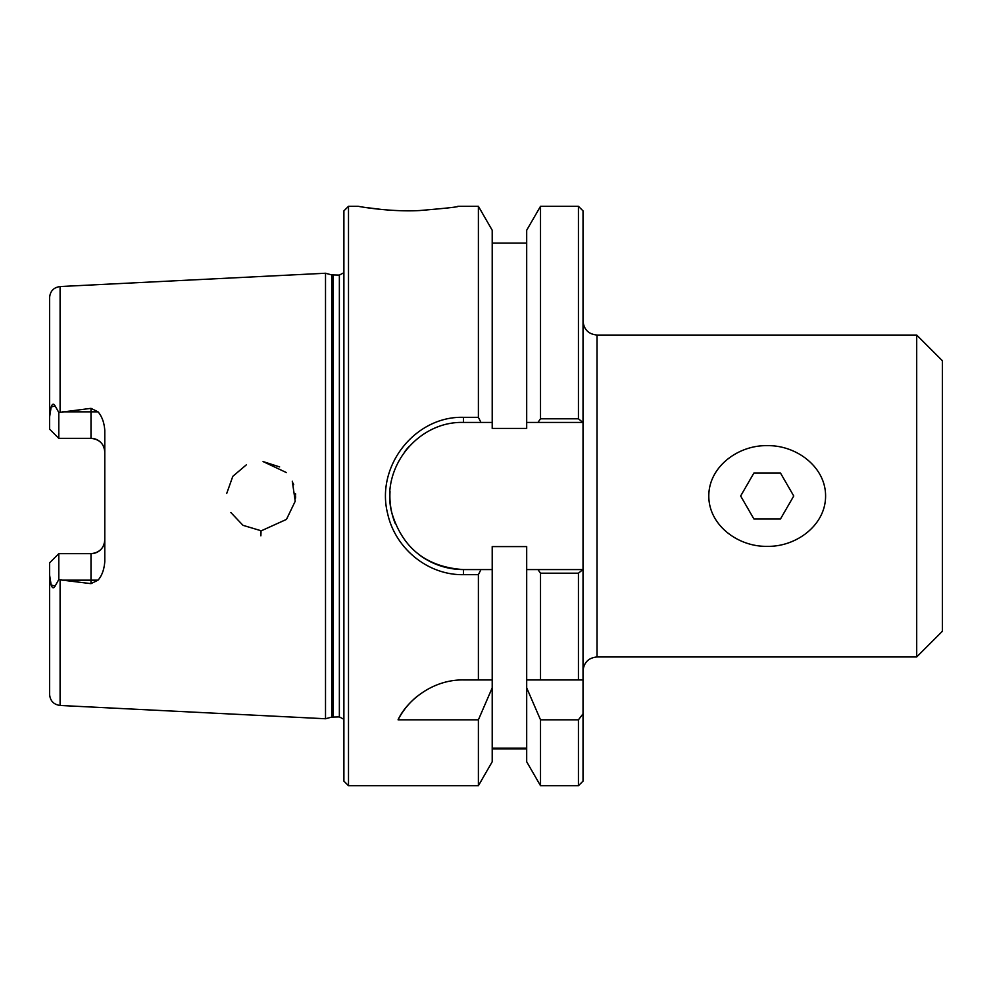 <?xml version="1.0" encoding="UTF-8"?>
<svg xmlns="http://www.w3.org/2000/svg" width="992" height="992" viewBox="0 0 992 992"><rect width="100%" height="100%" fill="white"/><g stroke="black" fill="none" stroke-linecap="round" stroke-linejoin="round"><path stroke-width="1.49" d="M708.796 496C708.747 466.488 738.569 444.974 767.2 445.668C795.82 444.974 825.654 466.488 825.592 496C825.654 525.512 795.82 547.038 767.2 546.332C738.569 547.038 708.747 525.512 708.796 496M583.023 321.036C583.854 329.542 588.529 334.217 597.048 335.048L916.707 335.048L916.707 656.952L597.048 656.952L597.048 335.048M578.435 785.714L583.023 781.113L583.023 713.831L578.435 719.82L578.435 785.714L540.516 785.714L540.516 719.82L526.69 687.84L526.69 546.592L492.206 546.592L492.206 569.582L463.462 569.582C426.25 567.089 402.343 548.055 391.716 512.48C380.221 468.05 417.768 421.042 463.462 422.431L480.959 422.431L478.392 417.334L463.462 417.334C415.177 415.846 375.497 466.128 387.636 513.608C395.188 548.353 427.812 575.323 463.462 574.666L478.392 574.666L480.959 569.582M578.435 573.202L582.874 569.582L537.949 569.582L540.516 573.202L578.435 573.202L578.435 679.942L583.023 679.942L583.023 210.887L578.435 206.299L578.435 418.798L540.516 418.798L537.949 422.431L582.874 422.431L578.435 418.798M583.023 679.942L583.023 713.831M916.707 335.048L942.4 360.741L942.4 631.259L916.707 656.952M526.69 748.142L492.206 748.142M540.516 785.714L526.69 761.769L526.69 687.84M348.502 785.714L348.502 206.299L343.902 210.887L343.902 781.113L348.502 785.714L478.392 785.714L492.206 761.769L492.206 687.84L478.392 719.82L398.065 719.82C405.827 702.497 431.086 679.446 463.462 679.942L478.392 679.942L478.392 574.666M478.392 785.714L478.392 719.82M480.959 422.431L492.206 422.431L492.206 428.42L526.69 428.42L526.69 230.231L540.516 206.299L540.516 418.798M578.435 719.82L540.516 719.82M537.949 569.582L526.69 569.582M62.496 580.159L90.991 580.159L90.991 583.643L60.09 579.861L60.09 705.461L325.512 718.754L325.512 273.246L60.09 286.539C53.68 287.444 50.183 291.115 49.6 297.563L49.6 416.9L51.175 406.968C52.328 403.645 53.642 403.298 55.118 405.939L58.801 412.486L90.991 408.357L90.991 438.34C99.498 439.282 104.086 443.87 104.78 452.129A13.801 13.801 0 0 0 90.991 438.34L58.801 438.34L49.6 429.139L49.6 416.9M90.991 583.643L98.047 580.159C101.903 575.757 104.148 569.606 104.78 561.683L104.78 430.317C104.21 422.567 101.965 416.404 98.047 411.854L90.991 408.357M260.884 535.841L261.07 530.484M286.465 519.411L261.987 530.484L286.465 519.399L295.219 501.22L292.293 481.207M260.164 530.472L242.99 525.326L230.863 512.529L242.99 525.326L260.164 530.472M226.746 493.384L232.798 476.346L246.326 464.851L232.798 476.346L226.746 493.384M279.645 466.922L263.066 461.565L286.465 472.601M293.136 483.141L293.731 484.741M295.554 493.768L295.604 495.132M295.616 496.67L295.554 498.12M348.502 206.299L358.298 206.299C357.318 206.224 389.348 212.164 419.48 210.552C445.867 208.308 458.788 206.894 458.242 206.299L457.287 206.46M450.343 207.601L447.454 208.022M415.313 210.688L400.173 210.664M382.652 209.585L364.982 207.402M478.392 417.334L478.392 206.299L458.242 206.299M492.206 422.431L492.206 230.231L478.392 206.299M409.237 446.276A73.582 73.582 0 0 0 404.401 452.129M390.017 491.623A73.582 73.582 0 0 0 395.126 523.255M418.698 554.392A73.582 73.582 0 0 0 463.462 569.582L463.462 574.666M526.69 679.942L578.435 679.942M49.6 562.861L58.801 553.672L49.6 562.861L49.6 694.437C50.183 700.885 53.68 704.556 60.09 705.461M60.09 579.861L58.801 579.514L58.801 553.672L90.991 553.672A13.801 13.801 0 0 0 104.78 539.871C104.086 548.13 99.498 552.73 90.991 553.672L90.991 580.159L98.047 580.159M58.801 579.514L55.118 586.061C53.642 588.702 52.328 588.355 51.175 585.032L49.6 575.1M58.801 412.486L58.801 438.34M478.392 679.942L492.206 679.942L492.206 687.84M417.186 696.322A73.582 73.582 0 0 0 398.065 719.82M540.516 573.202L540.516 679.942M492.206 679.942L492.206 569.582M526.69 422.431L537.949 422.431M331.675 274.896L339.363 275.082L339.363 716.918L331.675 717.104L331.675 274.896L325.512 273.246M339.363 275.082L343.902 272.701M793.749 496L780.468 518.99L753.92 518.99L740.652 496L753.92 473.01L780.468 473.01L793.749 496M60.09 412.151L60.09 286.539M463.462 422.431L463.462 417.334M55.118 586.061L51.175 585.032M55.118 405.939L51.175 406.968M98.047 411.854L62.496 411.854M333.101 716.918L333.101 275.082M597.048 656.952C588.529 657.783 583.854 662.458 583.023 670.976M526.69 748.923L492.206 748.923M540.516 206.299L578.435 206.299M526.69 243.077L492.206 243.077M331.675 717.104L325.512 718.754M339.363 716.918L343.902 719.299"/></g></svg>
